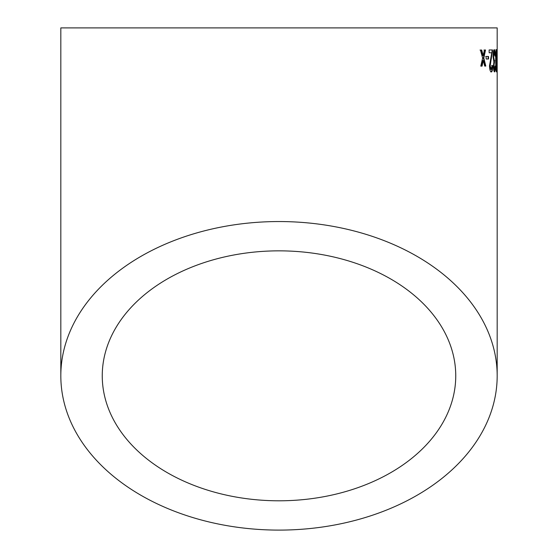 <?xml version="1.0" encoding="UTF-8"?>
<svg xmlns="http://www.w3.org/2000/svg" width="558" height="558" viewBox="0 0 558 558"><rect width="100%" height="100%" fill="white"/><g stroke="black" fill="none" stroke-linecap="round" stroke-linejoin="round"><path stroke-width="0.84" d="M497.178 375.82A218.178 154.28 180 0 0 279 221.547A218.178 154.28 180 0 0 60.822 375.82A218.178 154.28 180 0 0 279 530.1A218.178 154.28 180 0 0 497.178 375.82L497.178 27.9L60.822 27.9L60.822 375.82M481.721 50.039L480.445 50.06L482.621 58.074L480.794 66.13L482.049 66.116L483.277 60.536L484.707 66.081L485.802 66.067L483.814 58.053L485.523 49.997L484.414 50.011L483.179 55.591L481.721 50.039M488.529 56.456L486.102 56.477L486.158 59.015L488.578 58.995L488.529 56.456M491.291 71.94C492.17 71.926 492.637 69.855 492.686 65.732L492.1 65.453L491.249 69.408L490.203 65.851L492.533 49.934L489.115 49.962L489.157 52.78L491.793 52.759L489.485 65.886C489.701 69.715 490.308 71.731 491.291 71.94M493.405 66.339C493.565 69.827 493.949 71.689 494.555 71.926C495.065 71.766 495.344 69.883 495.392 66.283L495.009 65.997L494.5 69.387L493.907 66.242L494.618 60.362L494.332 60.662L493.579 56.567L494.283 52.18L494.946 56.128L495.33 55.842C495.253 52.082 494.904 50.018 494.276 49.641C493.565 49.85 493.16 52.152 493.056 56.553L493.879 61.973L493.405 66.339M496.487 71.919L496.892 60.766L496.362 49.634C495.839 50.911 495.623 54.621 495.713 60.773C495.734 66.946 495.992 70.657 496.487 71.919M497.178 56.407L497.178 58.946L496.997 56.4M279 500.798A176.746 124.978 180 0 0 455.746 375.82A176.746 124.978 180 0 0 279 250.849A176.746 124.978 180 0 0 102.254 375.82A176.746 124.978 180 0 0 279 500.798M496.236 71.291L496.362 69.38M496.425 60.766L496.892 60.766M496.285 52.173L496.739 51.755M496.271 51.755L495.895 49.634M495.999 69.345L496.474 69.38L496.683 67.874L496.376 52.173L496.02 60.78L496.474 69.38M496.376 52.173L495.86 52.319M495.56 60.78L496.02 60.78M494.332 71.647L494.834 68.641M494.925 66.283L495.392 66.283M493.907 66.242L493.446 66.249L494.039 69.394L494.5 69.387M493.446 66.249L494.081 62.873L494.541 62.866M494.144 62.908L494.158 60.362M493.579 56.567L493.126 56.574L493.872 60.669L494.332 60.662M493.126 56.574L493.823 52.187L494.283 52.18M494.869 55.849L495.33 55.842M494.744 53.31L494.018 49.927M490.838 71.954C491.717 71.933 492.184 69.862 492.233 65.739L492.686 65.732M492.233 65.739L491.64 65.46M490.203 65.851L489.757 65.865L490.796 69.415L491.249 69.408M489.757 65.865L491.019 58.178L491.472 58.172M491.019 58.178L492.03 51.894L492.491 51.894M492.03 51.894L492.072 49.941M488.131 59.002L488.083 56.463L485.655 56.484M483.179 55.591L482.747 55.598L481.289 50.053L480.02 50.067M481.617 66.13L482.837 60.55L483.277 60.536M485.362 66.081L483.374 58.067L483.814 58.053M483.374 58.067L485.083 50.004L483.974 50.018M482.503 62.091L482.935 62.078M482.517 54.726L482.949 54.719"/></g></svg>
